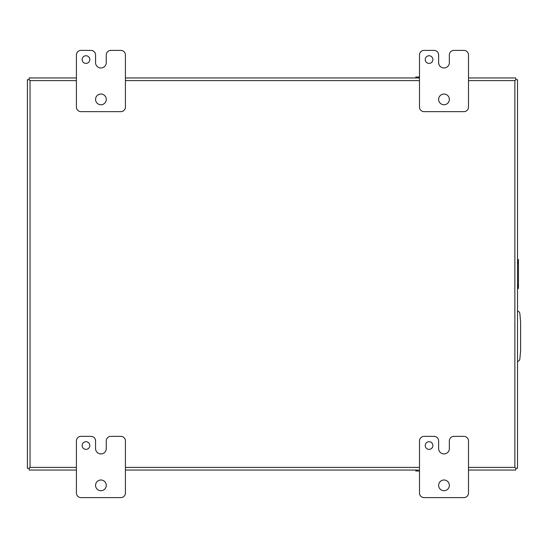 <?xml version="1.0" encoding="UTF-8"?>
<svg xmlns="http://www.w3.org/2000/svg" width="548" height="548" viewBox="0 0 548 548"><rect width="100%" height="100%" fill="white"/><g stroke="black" fill="none" stroke-linecap="round" stroke-linejoin="round"><path stroke-width="0.82" d="M517.511 361.502A3.062 3.062 0 0 0 519.881 358.782L520.6 350.59L520.6 321.895L519.881 313.709A3.062 3.062 0 0 0 517.511 310.99M76.412 467.396L30.044 467.396L29.167 468.28L30.044 467.396L30.044 80.604L29.167 79.72L30.044 80.604L76.412 80.604M468.499 77.953L515.743 77.953L515.743 79.72L514.867 80.604L515.743 79.72L517.511 79.72L517.511 468.28L515.75 468.28L514.867 467.396L515.75 468.28L515.743 470.047L468.499 470.047M76.412 77.953L29.167 77.953L29.167 79.72L27.4 79.72L27.4 468.28L29.167 468.28L29.167 470.047L76.412 470.047M418.145 470.047L125.424 470.047M125.424 77.953L419.487 77.953M27.4 468.28L27.4 79.72M89.81 445.538A3.829 3.829 0 0 0 85.981 441.709A3.829 3.829 0 0 0 82.152 445.538A3.829 3.829 0 0 0 85.981 449.367A3.829 3.829 0 0 0 89.81 445.538M106.278 485.364A5.364 5.364 0 0 0 100.914 480A5.364 5.364 0 0 0 95.558 485.364A5.364 5.364 0 0 0 100.914 490.72A5.364 5.364 0 0 0 106.278 485.364M106.257 440.941A4.596 4.596 0 0 1 110.854 436.352L120.827 436.352A4.596 4.596 0 0 1 125.424 440.941L125.424 493.022A4.596 4.596 0 0 1 120.827 497.611L81.008 497.611A4.596 4.596 0 0 1 76.412 493.022L76.412 440.941A4.596 4.596 0 0 1 81.008 436.352L90.968 436.352A4.596 4.596 0 0 1 95.564 440.941L95.564 448.6A5.343 5.343 0 0 0 100.907 453.943A5.343 5.343 0 0 0 106.257 448.6L106.257 440.941M432.893 445.538A3.829 3.829 0 0 0 429.063 441.709A3.829 3.829 0 0 0 425.234 445.538A3.829 3.829 0 0 0 429.063 449.367A3.829 3.829 0 0 0 432.893 445.538M449.353 485.364A5.364 5.364 0 0 0 443.996 480A5.364 5.364 0 0 0 438.633 485.364A5.364 5.364 0 0 0 443.996 490.72A5.364 5.364 0 0 0 449.353 485.364M449.339 440.941A4.596 4.596 0 0 1 453.936 436.352L463.909 436.352A4.596 4.596 0 0 1 468.499 440.941L468.499 493.022A4.596 4.596 0 0 1 463.909 497.611L424.084 497.611A4.596 4.596 0 0 1 419.487 493.022L419.487 440.941A4.596 4.596 0 0 1 424.084 436.352L434.043 436.352A4.596 4.596 0 0 1 438.64 440.941L438.64 448.6A5.343 5.343 0 0 0 443.983 453.943A5.343 5.343 0 0 0 449.339 448.6L449.339 440.941M89.81 59.574A3.829 3.829 0 0 0 85.981 55.745A3.829 3.829 0 0 0 82.152 59.574A3.829 3.829 0 0 0 85.981 63.404A3.829 3.829 0 0 0 89.81 59.574M106.278 99.4A5.364 5.364 0 0 0 100.914 94.037A5.364 5.364 0 0 0 95.558 99.4A5.364 5.364 0 0 0 100.914 104.757A5.364 5.364 0 0 0 106.278 99.4M106.257 54.978A4.596 4.596 0 0 1 110.854 50.389L120.827 50.389A4.596 4.596 0 0 1 125.424 54.978L125.424 107.059A4.596 4.596 0 0 1 120.827 111.648L81.008 111.648A4.596 4.596 0 0 1 76.412 107.059L76.412 54.978A4.596 4.596 0 0 1 81.008 50.389L90.968 50.389A4.596 4.596 0 0 1 95.564 54.978L95.564 62.636A5.343 5.343 0 0 0 100.907 67.979A5.343 5.343 0 0 0 106.257 62.636L106.257 54.978M432.893 59.574A3.829 3.829 0 0 0 429.063 55.745A3.829 3.829 0 0 0 425.234 59.574A3.829 3.829 0 0 0 429.063 63.404A3.829 3.829 0 0 0 432.893 59.574M449.353 99.4A5.364 5.364 0 0 0 443.996 94.037A5.364 5.364 0 0 0 438.633 99.4A5.364 5.364 0 0 0 443.996 104.757A5.364 5.364 0 0 0 449.353 99.4M449.339 54.978A4.596 4.596 0 0 1 453.936 50.389L463.909 50.389A4.596 4.596 0 0 1 468.499 54.978L468.499 107.059A4.596 4.596 0 0 1 463.909 111.648L424.084 111.648A4.596 4.596 0 0 1 419.487 107.059L419.487 54.978A4.596 4.596 0 0 1 424.084 50.389L434.043 50.389A4.596 4.596 0 0 1 438.64 54.978L438.64 62.636A5.343 5.343 0 0 0 443.983 67.979A5.343 5.343 0 0 0 449.339 62.636L449.339 54.978M419.487 470.999L415.795 470.999L415.795 470.047M418.124 470.999L418.124 470.047M517.511 259.574L518.47 259.574L518.47 288.426L517.511 288.426M517.511 261.903L518.47 261.903M518.47 286.097L517.511 286.097M415.795 77.953L415.795 77.001L419.487 77.001M418.124 77.953L418.124 77.001M468.499 80.604L514.867 80.604L514.867 467.396L468.499 467.396M419.487 467.396L125.424 467.396M125.424 80.604L419.487 80.604M419.302 470.047L419.302 470.999M517.511 284.926L518.47 284.926M517.511 263.074L518.47 263.074M419.302 77.953L419.302 77.001"/></g></svg>

